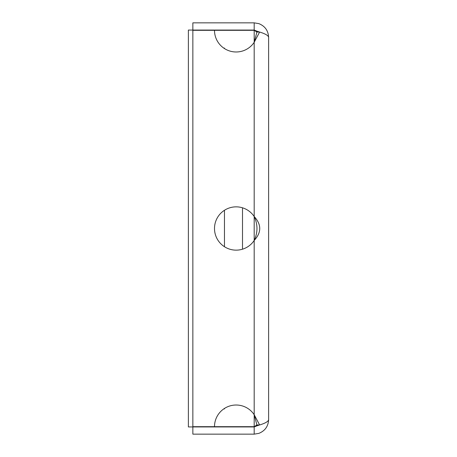 <?xml version="1.0" encoding="UTF-8"?>
<svg xmlns="http://www.w3.org/2000/svg" width="457" height="457" viewBox="0 0 457 457"><rect width="100%" height="100%" fill="white"/><g stroke="black" fill="none" stroke-linecap="round" stroke-linejoin="round"><path stroke-width="0.69" d="M242.501 249.196L242.501 207.804M259.136 32.03L254.189 30.065L188.381 30.065L188.381 426.935L192.854 426.935L192.854 434.15L254.189 434.15L258.862 433.367C264.997 430.888 268.248 426.341 268.619 419.72C268.322 421.468 265.328 423.216 259.627 424.97L256.908 424.97L254.189 414.71L259.627 424.97M254.189 216.532C261.575 224.513 261.575 232.487 254.189 240.468C257.885 232.487 257.885 224.513 254.189 216.532L254.189 42.29L256.908 32.03L259.627 32.03L254.189 42.29A21.645 21.645 0 0 1 214.499 30.322L192.854 30.322L192.854 426.678L214.499 426.678A21.645 21.645 0 0 1 254.189 414.71L254.189 240.468A21.645 21.645 0 0 1 221.896 244.792A21.645 21.645 0 0 1 221.896 212.208A21.645 21.645 0 0 1 254.189 216.532L254.189 240.468M259.627 32.03C265.328 33.784 268.322 35.532 268.619 37.28L268.619 419.72M256.908 32.03L254.189 30.322L258.862 31.779M254.189 42.29L254.189 30.322L214.499 30.322M256.908 424.97L254.189 426.678L214.499 426.678M254.189 414.71L254.189 426.678L258.856 425.221M259.136 424.97L254.189 426.935L192.854 426.935M254.189 30.065L254.189 22.85L258.862 23.633C264.997 26.112 268.248 30.659 268.619 37.28M254.189 426.935L254.189 434.15M192.854 30.065L192.854 22.85L254.189 22.85M223.804 48.105L224.461 48.105L224.461 48.539M223.804 408.895L224.461 408.895L224.461 408.461M224.461 246.717L224.461 210.283"/></g></svg>
